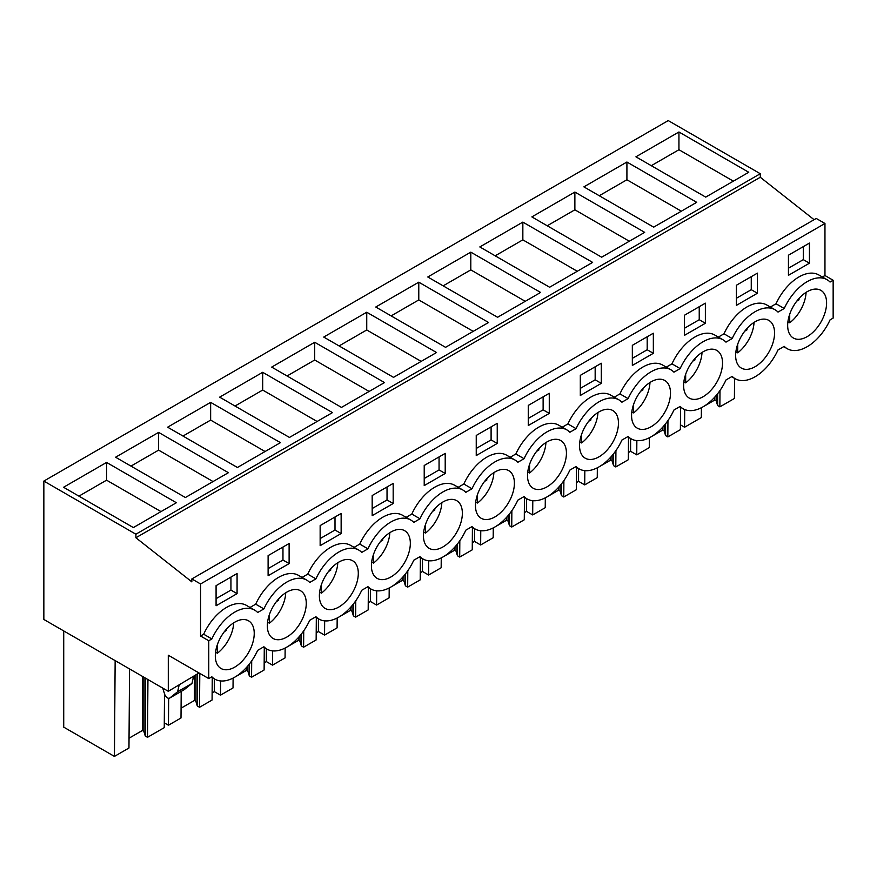 <?xml version="1.0" encoding="UTF-8"?>
<svg xmlns="http://www.w3.org/2000/svg" width="877" height="877" viewBox="0 0 877 877"><rect width="100%" height="100%" fill="white"/><g stroke="black" fill="none" stroke-linecap="round" stroke-linejoin="round"><path stroke-width="1.32" d="M814.097 219.699L760.282 177.264L760.282 173.723L668.241 120.587L43.85 481.078L43.85 619.458L168.296 691.306L168.296 655.229L208.759 678.59L208.759 640.747L211.861 638.949A39.838 22.999 -60 0 1 254.692 610.151A39.838 22.999 -60 0 1 257.685 612.497L263.9 608.912A39.838 22.999 -60 0 1 306.72 580.103A39.838 22.999 -60 0 1 309.713 582.46L315.928 578.864A39.838 22.999 -60 0 1 358.759 550.065A39.838 22.999 -60 0 1 361.752 552.411L367.967 548.827A39.838 22.999 -60 0 1 410.787 520.028A39.838 22.999 -60 0 1 413.78 522.374L419.995 518.789A39.838 22.999 -60 0 1 462.826 489.98A39.838 22.999 -60 0 1 465.819 492.337L472.023 488.741A39.838 22.999 -60 0 1 514.854 459.943A39.838 22.999 -60 0 1 517.847 462.289L524.062 458.704A39.838 22.999 -60 0 1 566.882 429.905A39.838 22.999 -60 0 1 569.875 432.251L576.09 428.667A39.838 22.999 -60 0 1 618.921 399.857A39.838 22.999 -60 0 1 621.914 402.214L628.129 398.618A39.838 22.999 -60 0 1 670.949 369.82A39.838 22.999 -60 0 1 673.942 372.166L680.157 368.581A39.838 22.999 -60 0 1 722.988 339.783A39.838 22.999 -60 0 1 725.981 342.129L732.196 338.544A39.838 22.999 -60 0 1 775.016 309.734A39.838 22.999 -60 0 1 778.009 312.091L784.224 308.496A39.838 22.999 -60 0 1 827.055 279.697A39.838 22.999 -60 0 1 830.048 282.043L833.15 280.256L833.15 318.099L830.048 319.897A39.838 22.999 -60 0 1 787.217 348.695A39.838 22.999 -60 0 1 784.224 346.349L778.009 349.934A39.838 22.999 -60 0 1 735.189 378.732A39.838 22.999 -60 0 1 732.196 376.386L725.981 379.971A39.838 22.999 -60 0 1 683.15 408.781A39.838 22.999 -60 0 1 680.157 406.424L673.942 410.019A39.838 22.999 -60 0 1 631.122 438.818A39.838 22.999 -60 0 1 628.129 436.472L621.914 440.057A39.838 22.999 -60 0 1 579.083 468.855A39.838 22.999 -60 0 1 576.09 466.509L569.875 470.094A39.838 22.999 -60 0 1 527.055 498.903A39.838 22.999 -60 0 1 524.062 496.546L517.847 500.142A39.838 22.999 -60 0 1 475.016 528.941A39.838 22.999 -60 0 1 472.023 526.595L465.819 530.179A39.838 22.999 -60 0 1 422.988 558.978A39.838 22.999 -60 0 1 419.995 556.632L413.78 560.217A39.838 22.999 -60 0 1 370.949 589.026A39.838 22.999 -60 0 1 367.967 586.669L361.752 590.265A39.838 22.999 -60 0 1 318.921 619.063A39.838 22.999 -60 0 1 315.928 616.717L309.713 620.302A39.838 22.999 -60 0 1 266.893 649.101A39.838 22.999 -60 0 1 263.9 646.755L257.685 650.339A39.838 22.999 -60 0 1 214.854 679.149A39.838 22.999 -60 0 1 211.861 676.792L208.759 678.59M760.282 177.264L135.891 537.754L191.855 581.879L191.855 578.941L816.246 218.45L824.961 223.482L824.961 275.521L833.15 280.256M199.024 672.977L168.296 691.306M760.282 173.723L135.891 534.214L43.85 481.078M678.941 131.988L635.924 156.819L705.711 197.117L748.739 172.276L678.941 131.988L678.941 149.726L733.369 181.155M366.739 312.234L436.538 352.521L393.521 377.362L323.723 337.064L366.739 312.234L366.739 329.971L421.179 361.39M418.778 282.186L375.762 307.027L445.549 347.325L488.566 322.484L418.778 282.186L418.778 299.934L473.207 331.353M262.683 372.308L219.656 397.149L289.454 437.448L332.471 412.607L262.683 372.308L262.683 390.057L317.112 421.475M314.711 342.271L271.695 367.101L341.482 407.399L384.51 382.569L314.711 342.271L314.711 360.008L369.14 391.438M574.873 192.063L644.672 232.361L601.655 257.202L531.857 216.904L574.873 192.063L574.873 209.811L629.302 241.23M626.912 162.026L583.885 186.867L653.683 227.154L696.7 202.324L626.912 162.026L626.912 179.763L681.341 211.193M470.806 252.148L427.79 276.989L497.588 317.277L540.605 292.447L470.806 252.148L470.806 269.886L525.235 301.315M522.845 222.111L592.633 262.398L549.616 287.239L479.818 246.941L522.845 222.111L522.845 239.849L577.274 271.267M158.616 432.394L115.589 457.224L185.387 497.522L228.404 472.692L158.616 432.394L158.616 450.131L213.045 481.561M210.644 402.357L280.443 442.644L237.426 467.485L167.628 427.187L210.644 402.357L210.644 420.094L265.073 451.512M106.577 462.431L176.376 502.729L133.359 527.57L63.561 487.272L106.577 462.431L106.577 480.179L161.006 511.598M135.891 537.754L135.891 534.214M191.855 578.941L200.559 583.972L200.559 636.011L203.672 634.214A39.838 22.999 -60 0 1 246.492 605.415L254.692 610.151M824.961 223.482L200.559 583.972M306.72 580.103L298.531 575.378A39.838 22.999 -60 0 0 255.7 604.176L250.022 607.454M358.759 550.065L350.559 545.341A39.838 22.999 -60 0 0 307.739 574.139L302.061 577.417M410.787 520.028L402.598 515.292A39.838 22.999 -60 0 0 359.767 544.091L354.089 547.369M462.826 489.98L454.626 485.255A39.838 22.999 -60 0 0 411.806 514.054L406.128 517.331M514.854 459.943L506.665 455.218A39.838 22.999 -60 0 0 463.834 484.016L458.156 487.294M566.882 429.905L558.693 425.17A39.838 22.999 -60 0 0 515.862 453.968L510.195 457.246M618.921 399.857L610.721 395.132A39.838 22.999 -60 0 0 567.901 423.931L562.223 427.209M670.949 369.82L662.76 365.095A39.838 22.999 -60 0 0 619.929 393.894L614.251 397.171M722.988 339.783L714.788 335.047A39.838 22.999 -60 0 0 671.968 363.845L666.29 367.123M775.016 309.734L766.827 305.01A39.838 22.999 -60 0 0 723.996 333.808L718.318 337.086M827.055 279.697L818.855 274.972A39.838 22.999 -60 0 0 776.035 303.771L770.357 307.049M824.961 275.521L822.385 277M809.438 263.188L788.445 275.312L788.445 255.207L809.438 243.082L809.438 263.188L803.288 259.647L788.445 268.219M684.378 315.292L705.371 303.168L705.371 323.273L684.378 335.398L684.378 315.292M320.149 525.575L320.149 545.68L341.142 533.556L341.142 513.451L320.149 525.575M289.114 563.604L289.114 543.499L268.11 555.612L268.11 575.718L289.114 563.604L282.964 560.052L268.11 568.625M601.304 383.359L580.311 395.483L580.311 375.367L601.304 363.253L601.304 383.359L595.165 379.807L580.311 388.379M424.216 465.49L445.209 453.376L445.209 473.481L424.216 485.595L424.216 465.49M372.177 495.538L393.181 483.413L393.181 503.519L372.177 515.643L372.177 495.538M528.272 405.415L528.272 425.52L549.276 413.396L549.276 393.291L528.272 405.415M497.237 443.433L476.244 455.558L476.244 435.452L497.237 423.328L497.237 443.433L491.098 439.892L476.244 448.465M632.339 345.33L632.339 365.435L653.343 353.31L653.343 333.205L632.339 345.33M736.406 285.244L736.406 305.36L757.41 293.236L757.41 273.131L736.406 285.244M237.075 593.641L237.075 573.536L216.082 585.661L216.082 605.766L237.075 593.641L230.936 590.089L216.082 598.662M791.799 336.889A27.527 15.885 -60 0 1 794.233 304.812A27.527 15.885 -60 0 1 820.894 290.364A27.527 15.885 -60 0 1 822.473 291.504A27.527 15.885 -60 0 1 820.028 323.58A27.527 15.885 -60 0 1 793.378 338.029A27.527 15.885 -60 0 1 791.799 336.889M354.176 561.872A27.527 15.885 -60 0 1 351.732 593.948A27.527 15.885 -60 0 1 325.082 608.397A27.527 15.885 -60 0 1 323.503 607.257A27.527 15.885 -60 0 1 325.948 575.18A27.527 15.885 -60 0 1 352.598 560.732A27.527 15.885 -60 0 1 354.176 561.872M302.137 591.92A27.527 15.885 -60 0 1 299.704 623.986A27.527 15.885 -60 0 1 273.043 638.445A27.527 15.885 -60 0 1 271.475 637.294A27.527 15.885 -60 0 1 273.909 605.218A27.527 15.885 -60 0 1 300.57 590.769A27.527 15.885 -60 0 1 302.137 591.92M458.243 501.797A27.527 15.885 -60 0 1 455.799 533.863A27.527 15.885 -60 0 1 429.138 548.322A27.527 15.885 -60 0 1 427.57 547.171A27.527 15.885 -60 0 1 430.004 515.095A27.527 15.885 -60 0 1 456.665 500.646A27.527 15.885 -60 0 1 458.243 501.797M739.76 366.926A27.527 15.885 -60 0 1 742.205 334.85A27.527 15.885 -60 0 1 768.866 320.401A27.527 15.885 -60 0 1 770.434 321.552A27.527 15.885 -60 0 1 768 353.617A27.527 15.885 -60 0 1 741.339 368.077A27.527 15.885 -60 0 1 739.76 366.926M406.204 531.835A27.527 15.885 -60 0 1 403.771 563.911A27.527 15.885 -60 0 1 377.11 578.36A27.527 15.885 -60 0 1 375.531 577.209A27.527 15.885 -60 0 1 377.976 545.143A27.527 15.885 -60 0 1 404.637 530.684A27.527 15.885 -60 0 1 406.204 531.835M635.704 427.011A27.527 15.885 -60 0 1 638.138 394.935A27.527 15.885 -60 0 1 664.799 380.486A27.527 15.885 -60 0 1 666.367 381.627A27.527 15.885 -60 0 1 663.933 413.703A27.527 15.885 -60 0 1 637.272 428.151A27.527 15.885 -60 0 1 635.704 427.011M687.732 396.963A27.527 15.885 -60 0 1 690.177 364.898A27.527 15.885 -60 0 1 716.827 350.438A27.527 15.885 -60 0 1 718.406 351.589A27.527 15.885 -60 0 1 715.961 383.666A27.527 15.885 -60 0 1 689.311 398.114A27.527 15.885 -60 0 1 687.732 396.963M614.338 411.675A27.527 15.885 -60 0 1 611.894 443.74A27.527 15.885 -60 0 1 585.244 458.2A27.527 15.885 -60 0 1 583.665 457.049A27.527 15.885 -60 0 1 586.11 424.972A27.527 15.885 -60 0 1 612.76 410.524A27.527 15.885 -60 0 1 614.338 411.675M250.109 621.957A27.527 15.885 -60 0 1 247.665 654.034A27.527 15.885 -60 0 1 221.015 668.482A27.527 15.885 -60 0 1 219.436 667.331A27.527 15.885 -60 0 1 221.881 635.266A27.527 15.885 -60 0 1 248.531 620.806A27.527 15.885 -60 0 1 250.109 621.957M479.598 517.134A27.527 15.885 -60 0 1 482.043 485.058A27.527 15.885 -60 0 1 508.693 470.609A27.527 15.885 -60 0 1 510.271 471.749A27.527 15.885 -60 0 1 507.838 503.826A27.527 15.885 -60 0 1 481.177 518.274A27.527 15.885 -60 0 1 479.598 517.134M531.637 487.086A27.527 15.885 -60 0 1 534.071 455.02A27.527 15.885 -60 0 1 560.732 440.561A27.527 15.885 -60 0 1 562.31 441.712A27.527 15.885 -60 0 1 559.866 473.788A27.527 15.885 -60 0 1 533.205 488.237A27.527 15.885 -60 0 1 531.637 487.086M719.995 390.506L719.864 406.862L734.411 398.465L734.564 378.382M719.864 406.862L717.627 405.569L716.202 400.899L716.202 395.472M717.627 405.569L717.627 393.718M716.202 400.899L714.733 400.055L714.733 397.149M714.733 400.055L703.694 406.435M702.444 407.158L701.403 407.761M684.718 409.548L684.575 427.242L701.326 417.573L701.403 407.706M651.282 165.687L678.941 149.726M776.035 303.771L784.224 308.496M803.288 259.647L803.288 246.634M164.514 693.751L164.251 727.647L147.5 737.316L145.264 736.022L143.839 731.352L142.381 730.508L129.04 738.204M129.566 668.943L128.963 748.015L114.427 756.412L115.15 660.622M63.725 630.925L63.725 727.143L114.427 756.412M680.42 424.83L684.575 427.242M680.552 407.279L680.377 429.664L667.836 436.899L665.588 435.606L664.163 430.947L662.705 430.103L651.655 436.472M650.416 437.195L649.364 437.798M649.364 437.755L649.298 447.61L636.746 454.856L630.596 451.304L628.403 452.576M628.513 437.316L628.349 459.701L615.797 466.948L613.56 465.654L612.135 460.984L610.666 460.14L599.627 466.52M598.377 467.233L597.336 467.836M597.336 467.792L597.259 477.647L584.718 484.893L578.568 481.341L576.364 482.613M576.485 467.353L576.321 489.739L563.768 496.985L561.521 495.691L560.096 491.021L558.638 490.177L547.588 496.557M546.349 497.281L545.308 497.884M545.308 497.829L545.231 507.695L532.679 514.931L526.54 511.39L524.336 512.65M524.457 497.402L524.282 519.787L511.74 527.022L509.493 525.729L508.068 521.07L506.61 520.225L495.56 526.595M494.31 527.318L493.269 527.921M493.269 527.866L493.192 537.733L480.651 544.979L474.501 541.427L472.308 542.699M472.418 527.439L472.254 549.824L459.701 557.07L457.465 555.777L456.04 551.107L454.571 550.263L443.532 556.643M442.282 557.355L441.241 557.958L441.164 567.77L428.612 575.016L422.473 571.464L420.269 572.736M420.39 557.476L420.215 579.861L407.673 587.108L405.426 585.814L404.001 581.144L402.543 580.3L391.493 586.68M390.254 587.404L389.202 588.007M389.202 587.952L389.125 597.818L376.584 605.053L370.434 601.512L368.241 602.773M368.351 587.524L368.187 609.91L355.634 617.145L353.398 615.851L351.973 611.192L350.504 610.348L339.465 616.717M338.215 617.441L337.174 618.044M337.174 617.989L337.097 627.855L324.556 635.101L318.406 631.55L316.202 632.821M316.323 617.561L316.148 639.947L303.606 647.193L301.359 645.9L299.934 641.23L298.476 640.385L287.426 646.766M286.187 647.478L285.135 648.081M285.135 648.037L285.069 657.893L272.517 665.139L266.367 661.587L264.174 662.859M264.284 647.599L264.12 669.984L251.567 677.23L249.331 675.937L247.906 671.267L246.437 670.423L235.398 676.803M234.148 677.526L233.107 678.129M233.107 678.074L233.03 687.93L220.489 695.176L214.339 691.635L212.135 692.896M212.256 677.647L212.081 700.032L199.539 707.268L197.292 705.974L195.867 701.315L194.409 700.471L181.079 708.167M181.199 691.416L181.002 717.978L168.45 725.224L164.284 722.812M200.559 636.011L208.759 640.747M203.672 634.214L211.861 638.949M255.7 604.176L263.9 608.912M169.809 697.982L177.636 691.734L191.975 683.446L184.148 689.706L169.809 697.982A4.341 2.51 60 0 1 169.623 698.103A4.341 2.51 60 0 1 164.668 694.233L163.429 690.451A7.246 4.177 60 0 1 162.969 688.226M177.636 691.734L179.138 685.047M147.5 737.316L147.939 679.554M143.839 731.352L143.839 677.187M145.264 736.022L145.264 678.009M142.381 730.508L142.381 676.342M78.93 496.141L106.577 480.179M230.936 590.089L230.936 577.088M191.975 683.446L193.477 676.77M667.836 436.899L667.956 420.554M664.163 430.947L664.163 425.509M665.588 435.606L665.588 423.755M662.705 430.103L662.705 427.187M636.855 440.605L636.746 454.856M630.596 451.304L630.596 438.522M599.254 195.735L626.912 179.763M723.996 333.808L732.196 338.544M757.41 293.236L751.26 289.684L736.406 298.257M751.26 289.684L751.26 276.672M615.797 466.948L615.928 450.592M612.135 460.984L612.135 455.558M613.56 465.654L613.56 453.804M610.666 460.14L610.666 457.224M584.827 470.653L584.718 484.893M578.568 481.341L578.568 468.559M547.215 225.773L574.873 209.811M671.968 363.845L680.157 368.581M705.371 323.273L699.232 319.721L684.378 328.305M699.232 319.721L699.232 306.72M563.768 496.985L563.889 480.629M560.096 491.021L560.096 485.595M561.521 495.691L561.521 483.841M558.638 490.177L558.638 487.272M532.788 500.69L532.679 514.931M526.54 511.39L526.54 498.596M495.187 255.81L522.845 239.849M619.929 393.894L628.129 398.618M653.343 353.31L647.193 349.77L632.339 358.342M647.193 349.77L647.193 336.757M511.74 527.022L511.861 510.677M508.068 521.07L508.068 515.632M509.493 525.729L509.493 513.878M506.61 520.225L506.61 517.309M480.76 530.728L480.651 544.979M474.501 541.427L474.501 528.645M443.159 285.858L470.806 269.886M567.901 423.931L576.09 428.667M595.165 379.807L595.165 366.794M459.701 557.07L459.822 540.714M456.04 551.107L456.04 545.68M457.465 555.777L457.465 543.926M454.571 550.263L454.571 547.347M428.721 560.776L428.612 575.016M422.473 571.464L422.473 558.682M391.12 315.895L418.778 299.934M515.862 453.968L524.062 458.704M549.276 413.396L543.126 409.844L528.272 418.428M543.126 409.844L543.126 396.842M407.673 587.108L407.794 570.752M404.001 581.144L404.001 575.718M405.426 585.814L405.426 573.964M402.543 580.3L402.543 577.395M376.693 590.813L376.584 605.053M370.434 601.512L370.434 588.719M339.092 345.933L366.739 329.971M463.834 484.016L472.023 488.741M491.098 439.892L491.098 426.88M355.634 617.145L355.766 600.8M351.973 611.192L351.973 605.755M353.398 615.851L353.398 604.001M350.504 610.348L350.504 607.432M324.654 620.85L324.556 635.101M318.406 631.55L318.406 618.767M287.053 375.981L314.711 360.008M411.806 514.054L419.995 518.789M445.209 473.481L439.059 469.929L424.216 478.502M439.059 469.929L439.059 456.917M303.606 647.193L303.727 630.837M299.934 641.23L299.934 635.803M301.359 645.9L301.359 634.049M298.476 640.385L298.476 637.469M272.626 650.898L272.517 665.139M266.367 661.587L266.367 648.805M235.025 406.018L262.683 390.057M359.767 544.091L367.967 548.827M393.181 503.519L387.031 499.967L372.177 508.539M387.031 499.967L387.031 486.965M251.567 677.23L251.699 660.874M247.906 671.267L247.906 665.84M249.331 675.937L249.331 664.086M246.437 670.423L246.437 667.518M220.598 680.936L220.489 695.176M214.339 691.635L214.339 678.842M182.986 436.055L210.644 420.094M307.739 574.139L315.928 578.864M341.142 533.556L335.003 530.015L320.149 538.588M335.003 530.015L335.003 517.002M199.539 707.268L199.792 673.415M195.867 701.315L195.867 675.389M197.292 705.974L197.292 674.566M194.409 700.471L194.409 676.233M168.658 698.3L168.45 725.224M130.958 466.104L158.616 450.131M282.964 560.052L282.964 547.04M789.717 314.218L789.717 322.78A27.527 15.885 120 0 0 801.984 307.356A27.527 15.885 120 0 0 806.084 292.37M796.82 301.096L799.002 299.835L799.002 298.476M787.919 321.738L789.717 322.78M799.002 299.835L798.213 299.386M737.689 344.255L737.689 352.828A27.527 15.885 120 0 0 749.956 337.393A27.527 15.885 120 0 0 754.045 322.407M744.792 331.133L746.963 329.873L746.963 328.524M735.88 351.787L737.689 352.828M746.963 329.873L746.174 329.423M685.661 374.293L685.661 382.865A27.527 15.885 120 0 0 697.917 367.43A27.527 15.885 120 0 0 702.017 352.444M692.753 361.181L694.935 359.921L694.935 358.561M683.852 381.824L685.661 382.865M694.935 359.921L694.145 359.46M633.622 404.341L633.622 412.903A27.527 15.885 120 0 0 645.889 397.478A27.527 15.885 120 0 0 649.978 382.493M640.725 391.219L642.896 389.958L642.896 388.599M631.824 411.861L633.622 412.903M642.896 389.958L642.107 389.498M581.594 434.378L581.594 442.951A27.527 15.885 120 0 0 593.85 427.516A27.527 15.885 120 0 0 597.95 412.53M588.686 421.256L590.868 419.995L590.868 418.647M579.785 441.909L581.594 442.951M590.868 419.995L590.078 419.546M529.555 464.415L529.555 472.988A27.527 15.885 120 0 0 541.822 457.553A27.527 15.885 120 0 0 545.922 442.567M536.658 451.304L538.84 450.044L538.84 448.684M527.757 471.947L529.555 472.988M538.84 450.044L538.039 449.583M477.526 494.464L477.526 503.025A27.527 15.885 120 0 0 489.783 487.601A27.527 15.885 120 0 0 493.883 472.615M484.619 481.341L486.801 480.081L486.801 478.721M475.718 501.984L477.526 503.025M486.801 480.081L486.011 479.62M425.488 524.501L425.488 533.073A27.527 15.885 120 0 0 437.755 517.638A27.527 15.885 120 0 0 441.855 502.653M432.591 511.379L434.773 510.118L434.773 508.77M423.69 532.032L425.488 533.073M434.773 510.118L433.983 509.669M373.459 554.538L373.459 563.111A27.527 15.885 120 0 0 385.727 547.676A27.527 15.885 120 0 0 389.816 532.69M380.563 541.416L382.734 540.166L382.734 538.807M371.651 562.069L373.459 563.111M382.734 540.166L381.944 539.706M321.431 584.586L321.431 593.148A27.527 15.885 120 0 0 333.688 577.713A27.527 15.885 120 0 0 337.788 562.738M328.524 571.464L330.706 570.203L330.706 568.844M319.623 592.107L321.431 593.148M330.706 570.203L329.916 569.743M269.392 614.624L269.392 623.196A27.527 15.885 120 0 0 281.66 607.761A27.527 15.885 120 0 0 285.749 592.775M276.496 601.501L278.667 600.241L278.667 598.892M267.584 622.155L269.392 623.196M278.667 600.241L277.877 599.791M217.364 644.661L217.364 653.233A27.527 15.885 120 0 0 229.621 637.798A27.527 15.885 120 0 0 233.72 622.813M224.457 631.539L226.639 630.289L226.639 628.93M215.556 652.192L217.364 653.233M226.639 630.289L225.849 629.829M783.687 346.656L787.217 348.695M211.324 677.11L214.854 679.149M169.623 698.103L183.962 689.826M731.659 376.693L735.189 378.732M679.62 406.742L683.15 408.781M627.592 436.779L631.122 438.818M575.553 466.816L579.083 468.855M523.525 496.864L527.055 498.903M471.486 526.902L475.016 528.941M419.458 556.939L422.988 558.978M367.43 586.987L370.949 589.026M315.391 617.024L318.921 619.063M263.363 647.062L266.893 649.101"/></g></svg>
